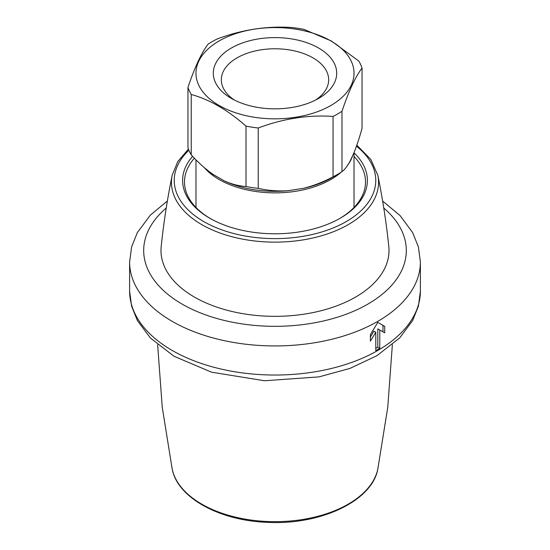 <?xml version="1.0" encoding="UTF-8"?>
<svg xmlns="http://www.w3.org/2000/svg" width="550" height="550" viewBox="0 0 550 550"><rect width="100%" height="100%" fill="white"/><g stroke="black" fill="none" stroke-linecap="round" stroke-linejoin="round"><path stroke-width="0.82" d="M234.403 100.045A53.673 30.992 180 0 1 221.327 79.771A53.673 30.992 180 0 1 254.458 51.143A53.673 30.992 180 0 1 312.957 57.86A53.673 30.992 180 0 1 328.673 79.771A53.673 30.992 180 0 1 315.597 100.045M341.983 111.265A88.639 51.177 180 0 1 333.046 116.421C308.254 114.723 283.312 118.587 258.225 127.999A88.639 51.177 180 0 1 246.015 126.108C227.769 110.048 209.509 99.509 191.235 94.483A88.639 51.177 180 0 1 187.962 87.436C194.604 67.588 201.293 53.192 208.017 44.234A88.639 51.177 180 0 1 216.954 39.078C241.746 29.707 266.688 25.85 291.775 27.5A88.639 51.177 180 0 1 303.985 29.391L331.375 41.002L358.765 61.016A88.639 51.177 180 0 1 362.038 68.062C355.396 76.842 348.707 91.245 341.983 111.265L341.983 171.634A88.639 51.177 180 0 1 337.679 174.309A88.639 51.177 180 0 1 333.046 176.798L333.046 116.421M330.88 40.954A79.021 45.623 180 0 1 295.453 117.287A79.021 45.623 180 0 1 198.667 61.407A79.021 45.623 180 0 1 330.88 40.954M362.038 68.062L362.038 128.439C359.473 137.617 356.812 145.654 354.069 152.556L349.951 161.425C347.194 166.389 344.534 169.792 341.983 171.634M258.225 127.999L258.225 188.375A88.639 51.177 180 0 1 246.015 186.484L246.015 126.108M191.235 94.483L191.235 154.859A88.639 51.177 180 0 1 187.962 147.812L187.962 87.436M258.225 188.375C267.74 190.548 277.647 191.331 287.952 190.726L303.311 188.347C313.562 185.783 323.476 181.933 333.046 176.798M191.235 154.859C198.199 162.532 205.459 169.036 213.001 174.377L224.249 180.867C231.749 184.216 239.002 186.086 246.015 186.484M318.629 48.029A61.703 35.626 180 0 1 318.636 98.409A61.703 35.626 180 0 1 231.364 98.409A61.703 35.626 180 0 1 231.371 48.029A61.703 35.626 180 0 1 318.629 48.029M377.829 175.312C382.656 198.791 386.313 222.551 388.809 246.579A114.015 65.828 180 0 1 275 316.339A114.015 65.828 180 0 1 161.191 246.579C163.687 222.551 167.344 198.791 172.171 175.312A103.551 59.785 180 0 0 275 242.137A103.551 59.785 180 0 0 377.829 175.312L370.741 159.321L356.819 145.2M379.775 348.301A145.386 83.937 180 0 1 375.794 350.597L375.794 332.282L370.391 341.11L370.391 334.613L377.802 322.348L384.718 326.343L384.718 332.839L379.775 329.986L379.775 348.301L377.802 347.16L377.802 328.845L379.775 329.986M354.021 156.489A90.516 52.257 180 0 1 365.516 181.968A90.516 52.257 180 0 1 339.659 218.536M210.341 218.536A90.516 52.257 180 0 1 184.484 181.968A90.516 52.257 180 0 1 194.391 158.201M354.021 152.804A92.393 53.343 180 0 1 340.333 218.157A92.393 53.343 180 0 1 209.667 218.157A92.393 53.343 180 0 1 192.596 156.317M382.979 331.836L382.979 325.339L384.718 326.343M382.979 325.339L377.802 322.348M370.391 337.095L373.821 331.148L375.794 332.282M375.794 348.322L377.802 347.16M352.371 156.523A79.021 45.623 180 0 1 348.143 164.512M341.213 172.143A79.021 45.623 180 0 1 270.435 192.789A79.021 45.623 180 0 1 204.256 167.571M287.952 190.726A80.121 46.262 180 0 1 224.249 180.867M337.679 174.309L331.657 177.788A80.121 46.262 180 0 1 303.311 188.347M356.469 146.197A100.774 58.183 180 0 1 344.506 222.564A100.774 58.183 180 0 1 211.805 225.754A100.774 58.183 180 0 1 188.877 150.226M383.769 208.038A131.319 75.817 180 0 1 361.769 307.416A131.319 75.817 180 0 1 188.231 307.416A131.319 75.817 180 0 1 166.231 208.038M382.628 201.039L400.118 215.621L412.665 232.609L418.413 246.971L420.386 261.999A145.386 83.937 180 0 1 275 345.936A145.386 83.937 180 0 1 129.614 261.999L129.614 291.101A145.386 83.937 180 0 0 275 375.038A145.386 83.937 180 0 0 420.386 291.101L418.413 306.137L412.665 320.499L399.747 337.865L376.915 355.699L349.944 368.418L318.945 376.888L264.502 380.758L211.558 372.192L174.006 356.249L150.432 338.051L137.369 320.561L131.594 306.164L129.614 291.101M392.363 344.74L387.75 407.303L377.829 468.93A103.551 59.785 180 0 1 275 521.668A103.551 59.785 180 0 1 172.171 468.93L162.25 407.303L157.637 344.74M195.979 159.816L195.979 207.453M354.021 152.666L354.021 207.453M213.482 174.714L213.929 175.017M188.43 149.112L177.767 161.583L172.171 175.312M167.372 201.039L150.473 215.016L137.383 232.512L131.594 246.923L129.614 261.999M420.386 261.999L420.386 291.101M377.829 468.93C372.336 501.029 320.162 525.408 266.908 522.314C219.264 520.582 177.32 497.564 172.171 468.93"/></g></svg>
